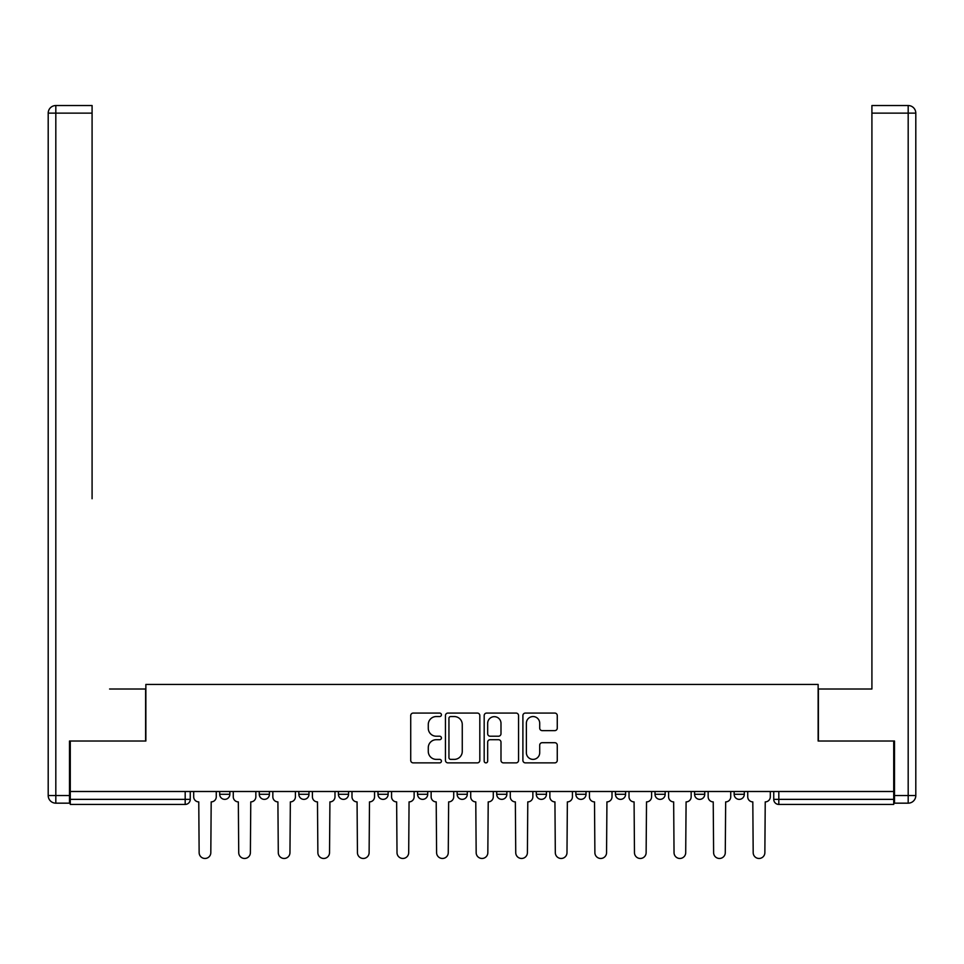 <?xml version="1.0" encoding="UTF-8"?>
<svg xmlns="http://www.w3.org/2000/svg" width="964" height="964" viewBox="0 0 964 964"><rect width="100%" height="100%" fill="white"/><g stroke="black" fill="none" stroke-linecap="round" stroke-linejoin="round"><path stroke-width="1.45" d="M441.416 714.806A1.747 1.747 0 0 0 439.668 713.071L413.207 713.071A2.494 2.494 0 0 0 410.724 715.553L410.724 760.379A2.494 2.494 0 0 0 413.207 762.873L439.668 762.873A1.747 1.747 0 0 0 441.416 761.126A1.747 1.747 0 0 0 439.668 759.379L436.246 759.379A7.965 7.965 0 0 1 428.281 751.414L428.281 747.678A7.965 7.965 0 0 1 436.246 739.713L439.668 739.713A1.747 1.747 0 0 0 441.416 737.966A1.747 1.747 0 0 0 439.668 736.219L436.246 736.219A7.965 7.965 0 0 1 428.281 728.254L428.281 724.518A7.965 7.965 0 0 1 436.246 716.553L439.668 716.553A1.747 1.747 0 0 0 441.416 714.806M615.442 791.492L615.442 794.288L625.588 794.288A5.073 5.073 0 0 1 620.515 799.361A5.073 5.073 0 0 1 615.442 794.288L615.442 791.492M575.857 791.492L575.857 794.288L586.016 794.288A5.073 5.073 0 0 1 580.943 799.361A5.073 5.073 0 0 1 575.857 794.288L575.857 791.492M377.984 794.288L377.984 791.492L377.984 794.288A5.073 5.073 0 0 0 383.057 799.361A5.073 5.073 0 0 1 377.984 794.288L388.143 794.288A5.073 5.073 0 0 1 383.057 799.361M298.84 791.492L298.84 794.288L308.986 794.288A5.073 5.073 0 0 1 303.913 799.361A5.073 5.073 0 0 1 298.84 794.288L298.84 791.492M259.268 794.288L259.268 791.492L259.268 794.288A5.073 5.073 0 0 0 264.341 799.361A5.073 5.073 0 0 1 259.268 794.288L269.414 794.288A5.073 5.073 0 0 1 264.341 799.361A5.073 5.073 0 0 0 269.414 794.288A5.073 5.073 0 0 1 264.341 799.361M219.696 794.288L219.696 791.492L219.696 794.288A5.073 5.073 0 0 0 224.769 799.361A5.073 5.073 0 0 1 219.696 794.288L229.842 794.288A5.073 5.073 0 0 1 224.769 799.361A5.073 5.073 0 0 0 229.842 794.288A5.073 5.073 0 0 1 224.769 799.361M554.77 730.628A2.494 2.494 0 0 0 557.264 728.133L557.264 715.553A2.494 2.494 0 0 0 554.77 713.071L525.392 713.071A2.494 2.494 0 0 0 522.898 715.553L522.898 760.379A2.494 2.494 0 0 0 525.392 762.873L554.77 762.873A2.494 2.494 0 0 0 557.264 760.379L557.264 745.184A2.494 2.494 0 0 0 554.77 742.702L542.202 742.702A2.494 2.494 0 0 0 539.707 745.184L539.707 752.715A6.664 6.664 0 0 1 533.044 759.379A6.664 6.664 0 0 1 526.38 752.715L526.38 723.217A6.664 6.664 0 0 1 533.044 716.553A6.664 6.664 0 0 1 539.707 723.217L539.707 728.133A2.494 2.494 0 0 0 542.202 730.628L554.77 730.628M70.276 791.492L70.276 741.015L145.865 741.015L145.865 684.44L818.135 684.44L818.135 741.015L893.724 741.015L893.724 791.492L70.276 791.492L70.276 799.361L190.257 799.361L190.257 791.492M479.819 715.553A2.494 2.494 0 0 0 477.337 713.071L447.947 713.071A2.494 2.494 0 0 0 445.452 715.553L445.452 760.379A2.494 2.494 0 0 0 447.947 762.873L477.337 762.873A2.494 2.494 0 0 0 479.819 760.379L479.819 715.553M486.663 713.071L516.053 713.071A2.494 2.494 0 0 1 518.548 715.553L518.548 760.379A2.494 2.494 0 0 1 516.053 762.873L503.473 762.873A2.494 2.494 0 0 1 500.991 760.379L500.991 742.196A2.494 2.494 0 0 0 498.496 739.713L490.158 739.713A2.494 2.494 0 0 0 487.663 742.196L487.663 761.126A1.747 1.747 0 0 1 485.916 762.873A1.747 1.747 0 0 1 484.181 761.126L484.181 715.553A2.494 2.494 0 0 1 486.663 713.071M773.743 791.492L773.743 799.361L893.724 799.361L893.724 804.434L778.816 804.434A5.073 5.073 0 0 1 773.743 799.361M893.724 791.492L893.724 799.361M190.257 799.361A5.073 5.073 0 0 1 185.184 804.434A5.073 5.073 0 0 0 190.257 799.361A5.073 5.073 0 0 1 185.184 804.434L70.276 804.434L70.276 799.361M744.304 791.492L744.304 794.288A5.073 5.073 0 0 1 739.231 799.361A5.073 5.073 0 0 1 734.158 794.288A5.073 5.073 0 0 0 739.231 799.361M734.158 791.492L734.158 794.288L744.304 794.288M704.732 791.492L704.732 794.288A5.073 5.073 0 0 1 699.659 799.361A5.073 5.073 0 0 1 694.586 794.288L704.732 794.288L704.732 791.492M694.586 791.492L694.586 794.288M665.16 791.492L665.16 794.288A5.073 5.073 0 0 1 660.087 799.361A5.073 5.073 0 0 1 655.014 794.288L665.16 794.288A5.073 5.073 0 0 1 660.087 799.361A5.073 5.073 0 0 0 665.16 794.288L665.16 791.492M655.014 791.492L655.014 794.288M625.588 791.492L625.588 794.288M586.016 791.492L586.016 794.288L586.016 791.492M546.431 791.492L546.431 794.288A5.073 5.073 0 0 1 541.358 799.361A5.073 5.073 0 0 1 536.285 794.288L546.431 794.288L546.431 791.492M536.285 791.492L536.285 794.288M506.859 791.492L506.859 794.288A5.073 5.073 0 0 1 501.786 799.361A5.073 5.073 0 0 1 496.713 794.288L506.859 794.288M496.713 791.492L496.713 794.288M467.287 791.492L467.287 794.288A5.073 5.073 0 0 1 462.214 799.361A5.073 5.073 0 0 1 457.141 794.288L467.287 794.288M457.141 791.492L457.141 794.288M427.715 791.492L427.715 794.288A5.073 5.073 0 0 1 422.642 799.361A5.073 5.073 0 0 1 417.569 794.288L427.715 794.288A5.073 5.073 0 0 1 422.642 799.361A5.073 5.073 0 0 0 427.715 794.288M417.569 791.492L417.569 794.288M388.143 791.492L388.143 794.288M348.558 791.492L348.558 794.288A5.073 5.073 0 0 1 343.485 799.361A5.073 5.073 0 0 1 338.412 794.288L348.558 794.288A5.073 5.073 0 0 1 343.485 799.361A5.073 5.073 0 0 0 348.558 794.288L348.558 791.492M338.412 791.492L338.412 794.288M308.986 791.492L308.986 794.288L308.986 791.492M269.414 791.492L269.414 794.288L269.414 791.492M229.842 791.492L229.842 794.288L229.842 791.492M450.682 716.553A1.747 1.747 0 0 0 448.947 718.301L448.947 757.644A1.747 1.747 0 0 0 450.682 759.379L454.297 759.379A7.965 7.965 0 0 0 462.262 751.414L462.262 724.518A7.965 7.965 0 0 0 454.297 716.553L450.682 716.553M500.991 723.337A6.664 6.664 0 0 0 494.327 716.674A6.664 6.664 0 0 0 487.663 723.337L487.663 733.737A2.494 2.494 0 0 0 490.158 736.219L498.496 736.219A2.494 2.494 0 0 0 500.991 733.737L500.991 723.337M193.692 796.818L193.692 791.492L193.692 796.818A5.073 5.073 0 0 0 198.765 801.891L199.138 852.634A5.832 5.832 0 0 0 204.983 858.466A5.832 5.832 0 0 0 210.815 852.634L211.188 801.891A5.073 5.073 0 0 0 216.261 796.818L216.261 791.492L216.261 796.818M198.765 801.891L199.138 852.634M210.815 852.634L211.188 801.891M233.264 796.818L233.264 791.492L233.264 796.818A5.073 5.073 0 0 0 238.337 801.891L238.723 852.634A5.832 5.832 0 0 0 244.555 858.466A5.832 5.832 0 0 0 250.387 852.634L250.773 801.891A5.073 5.073 0 0 0 255.846 796.818L255.846 791.492L255.846 796.818M272.836 796.818L272.836 791.492L272.836 796.818A5.073 5.073 0 0 0 277.909 801.891L278.295 852.634A5.832 5.832 0 0 0 284.127 858.466A5.832 5.832 0 0 0 289.959 852.634L290.345 801.891A5.073 5.073 0 0 0 295.418 796.818L295.418 791.492L295.418 796.818M69.504 795.553L69.504 803.169L55.816 803.169A7.616 7.616 0 0 1 48.2 795.553L48.2 113.137L55.816 113.137L55.816 105.534L92.086 105.534L92.086 113.137L55.816 113.137L55.816 795.553L69.504 795.553L69.504 741.015L145.612 741.015L145.612 689.007L109.595 689.007M92.086 113.137L92.086 498.737M55.816 105.534A7.616 7.616 0 0 0 48.2 113.137A7.616 7.616 0 0 1 55.816 105.534M854.405 689.007L871.914 689.007L871.914 105.534L908.184 105.534L871.914 105.534M894.496 795.553L908.184 795.553L908.184 113.137L915.8 113.137A7.616 7.616 0 0 0 908.184 105.534A7.616 7.616 0 0 1 915.8 113.137L915.8 795.553A7.616 7.616 0 0 1 908.184 803.169L894.496 803.169L894.496 741.015L818.388 741.015L818.388 689.007L871.914 689.007L871.914 498.737M908.184 803.169A7.616 7.616 0 0 0 915.8 795.553L908.184 795.553L908.184 803.169M238.337 801.891L238.723 852.634M250.387 852.634L250.773 801.891M277.909 801.891L278.295 852.634M289.959 852.634L290.345 801.891M312.408 796.818L312.408 791.492L312.408 796.818A5.073 5.073 0 0 0 317.481 801.891L317.867 852.634A5.832 5.832 0 0 0 323.699 858.466A5.832 5.832 0 0 0 329.531 852.634L329.917 801.891A5.073 5.073 0 0 0 334.99 796.818L334.99 791.492L334.99 796.818M351.993 796.818L351.993 791.492L351.993 796.818A5.073 5.073 0 0 0 357.066 801.891L357.439 852.634A5.832 5.832 0 0 0 363.271 858.466A5.832 5.832 0 0 0 369.116 852.634L369.489 801.891A5.073 5.073 0 0 0 374.562 796.818L374.562 791.492L374.562 796.818M391.565 796.818L391.565 791.492L391.565 796.818A5.073 5.073 0 0 0 396.638 801.891L397.011 852.634A5.832 5.832 0 0 0 402.856 858.466A5.832 5.832 0 0 0 408.688 852.634L409.061 801.891A5.073 5.073 0 0 0 414.134 796.818L414.134 791.492L414.134 796.818M317.481 801.891L317.867 852.634M329.531 852.634L329.917 801.891M357.066 801.891L357.439 852.634M369.116 852.634L369.489 801.891M396.638 801.891L397.011 852.634M408.688 852.634L409.061 801.891M431.137 796.818L431.137 791.492L431.137 796.818A5.073 5.073 0 0 0 436.21 801.891L436.596 852.634A5.832 5.832 0 0 0 442.428 858.466A5.832 5.832 0 0 0 448.26 852.634L448.646 801.891A5.073 5.073 0 0 0 453.719 796.818L453.719 791.492L453.719 796.818M436.21 801.891L436.596 852.634M448.26 852.634L448.646 801.891M470.709 796.818L470.709 791.492L470.709 796.818A5.073 5.073 0 0 0 475.782 801.891L476.168 852.634A5.832 5.832 0 0 0 482 858.466A5.832 5.832 0 0 0 487.832 852.634L488.218 801.891A5.073 5.073 0 0 0 493.291 796.818L493.291 791.492L493.291 796.818M475.782 801.891L476.168 852.634M487.832 852.634L488.218 801.891M510.281 796.818L510.281 791.492L510.281 796.818A5.073 5.073 0 0 0 515.354 801.891L515.74 852.634A5.832 5.832 0 0 0 521.572 858.466A5.832 5.832 0 0 0 527.404 852.634L527.79 801.891A5.073 5.073 0 0 0 532.863 796.818L532.863 791.492L532.863 796.818M515.354 801.891L515.74 852.634M527.404 852.634L527.79 801.891M549.866 796.818L549.866 791.492L549.866 796.818A5.073 5.073 0 0 0 554.939 801.891L555.312 852.634A5.832 5.832 0 0 0 561.144 858.466A5.832 5.832 0 0 0 566.989 852.634L567.362 801.891A5.073 5.073 0 0 0 572.435 796.818L572.435 791.492L572.435 796.818M554.939 801.891L555.312 852.634M566.989 852.634L567.362 801.891M589.438 796.818L589.438 791.492L589.438 796.818A5.073 5.073 0 0 0 594.511 801.891L594.884 852.634A5.832 5.832 0 0 0 600.729 858.466A5.832 5.832 0 0 0 606.561 852.634L606.934 801.891A5.073 5.073 0 0 0 612.007 796.818L612.007 791.492L612.007 796.818M594.511 801.891L594.884 852.634M606.561 852.634L606.934 801.891M629.01 796.818L629.01 791.492L629.01 796.818A5.073 5.073 0 0 0 634.083 801.891L634.469 852.634A5.832 5.832 0 0 0 640.301 858.466A5.832 5.832 0 0 0 646.133 852.634L646.519 801.891A5.073 5.073 0 0 0 651.592 796.818L651.592 791.492L651.592 796.818M634.083 801.891L634.469 852.634M646.133 852.634L646.519 801.891M668.582 796.818L668.582 791.492L668.582 796.818A5.073 5.073 0 0 0 673.655 801.891L674.041 852.634A5.832 5.832 0 0 0 679.873 858.466A5.832 5.832 0 0 0 685.705 852.634L686.091 801.891A5.073 5.073 0 0 0 691.164 796.818L691.164 791.492L691.164 796.818M673.655 801.891L674.041 852.634M685.705 852.634L686.091 801.891M708.154 796.818L708.154 791.492L708.154 796.818A5.073 5.073 0 0 0 713.227 801.891L713.613 852.634A5.832 5.832 0 0 0 719.445 858.466A5.832 5.832 0 0 0 725.277 852.634L725.663 801.891A5.073 5.073 0 0 0 730.736 796.818L730.736 791.492L730.736 796.818M713.227 801.891L713.613 852.634M725.277 852.634L725.663 801.891M747.739 796.818L747.739 791.492L747.739 796.818A5.073 5.073 0 0 0 752.812 801.891L753.185 852.634A5.832 5.832 0 0 0 759.017 858.466A5.832 5.832 0 0 0 764.862 852.634L765.235 801.891A5.073 5.073 0 0 0 770.308 796.818L770.308 791.492L770.308 796.818M752.812 801.891L753.185 852.634M764.862 852.634L765.235 801.891M185.184 791.492L185.184 804.434M778.816 791.492L778.816 804.434M55.816 803.169L55.816 795.553L48.2 795.553M908.184 105.534L908.184 113.137L871.914 113.137"/></g></svg>
